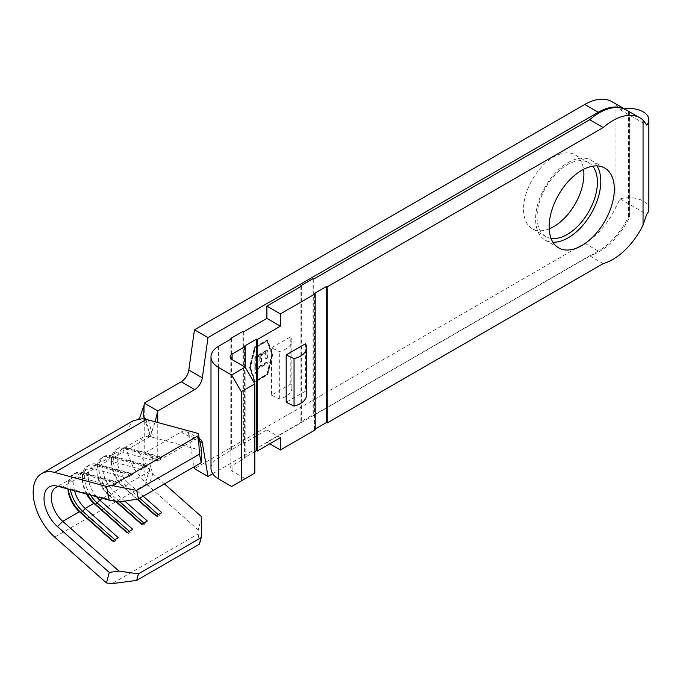 <?xml version="1.0" encoding="UTF-8"?>
<svg xmlns="http://www.w3.org/2000/svg" width="683" height="683" viewBox="0 0 683 683"><rect width="100%" height="100%" fill="white"/><g stroke="black" fill="none" stroke-linecap="round" stroke-linejoin="round"><path stroke-width="0.51" stroke-dasharray="3.42 2.56" d="M549.183 228.882A42.679 24.639 -60 0 1 532.373 228.771A42.679 24.639 -60 0 1 523.537 209.229A42.679 24.639 -60 0 1 542.165 166.276A42.679 24.639 -60 0 1 575.06 154.845A42.679 24.639 -60 0 1 583.555 169.341M551.027 238.367A42.679 24.639 -60 0 1 545.896 236.574A42.679 24.639 -60 0 1 537.06 217.04A42.679 24.639 -60 0 1 555.689 174.088A42.679 24.639 -60 0 1 588.575 162.648A42.679 24.639 -60 0 1 592.699 166.2M596.993 165.909A46.094 26.611 120 0 0 591.247 160.249A46.094 26.611 120 0 0 555.731 172.603A46.094 26.611 120 0 0 535.609 218.987A46.094 26.611 120 0 0 545.154 240.092A46.094 26.611 120 0 0 552.931 242.234M212.703 473.72L598.291 251.105A54.631 31.546 120 0 0 628.565 216.733L629.53 216.007L629.53 217.288A54.631 31.546 -60 0 1 589.677 255.801L313.719 415.119L313.002 414.701L300.93 421.676L301.647 422.085L266.891 442.157L266.891 429.889L243.703 443.276L242.977 442.857L218.594 457.772A25.954 14.983 0 0 0 210.996 468.367M629.53 216.007L629.53 112.243L628.565 111.688A54.631 31.546 120 0 0 626.08 109.843M626.576 110.117A54.631 31.546 -60 0 1 629.53 112.243L629.53 112.405M612.088 101.75A54.631 31.546 -60 0 1 615.042 103.876L620.079 109.681A19.807 11.432 180 0 1 624.262 108.785M648.85 209.092A19.807 11.432 0 0 0 643.053 201.007A19.807 11.432 0 0 0 620.079 198.898L615.042 208.921A54.631 31.546 -60 0 1 584.768 243.302L194.459 468.64M67.967 489.011A21.856 12.618 60 0 1 67.933 487.884A21.856 12.618 60 0 1 72.458 477.878A21.856 12.618 60 0 1 79.416 477.263L112.533 486.211L113.967 482.65L115.897 481.541L118.321 482.864L112.533 486.211M58.781 486.527A21.856 12.618 60 0 1 61.222 486.561A21.856 12.618 60 0 1 62.768 486.877L118.996 502.065M164.458 483.914L152.941 473.729L150.388 466.609L145.931 481.395C142.764 465.336 142.201 455.971 144.233 453.316L144.233 403.132M145.931 419.225L150.388 436.403L152.941 437.385L147.81 436.189L142.969 437.188L138.965 442.874L138.965 452.12L149.91 471.048L152.941 473.729L148.442 485.903L198.224 529.94L198.13 533.918L111.935 583.683M149.91 471.048L128.669 483.316L143.208 496.182M115.589 501.399L108.384 495.021L109.818 495.781L111.747 494.663L114.181 491.683L122.872 486.663L124.306 487.414L126.235 486.296L128.669 483.316A21.856 12.618 60 0 1 117.715 464.389A21.856 12.618 60 0 1 121.711 449.44A21.856 12.618 60 0 1 128.669 448.833L161.786 457.772L155.989 461.119L122.872 452.18A21.856 12.618 60 0 0 115.922 452.786A21.856 12.618 60 0 0 111.397 462.792A21.856 12.618 60 0 0 122.872 486.663L137.001 499.162M115.922 452.786L107.231 457.806A21.856 12.618 60 0 0 103.235 472.747A21.856 12.618 60 0 0 114.181 491.683L124.852 501.117M266.891 350.08L254.819 357.047L254.819 364.91L256.057 364.193L256.057 357.585L259.771 355.442L259.771 362.05L261.008 361.333L261.008 354.725L265.653 352.044L265.653 358.652L266.891 357.943L266.891 350.08L267.377 350.353L255.305 357.329L254.819 357.047M249.987 367.164L254.819 347.647L266.891 340.68L271.723 354.614L266.891 374.13L254.819 381.105L249.987 367.164L250.473 367.437L255.305 347.929L267.377 340.954L272.201 354.895L267.377 374.412L255.305 381.379L250.473 367.437M256.057 368.128L256.057 365.089L254.819 365.806L254.819 373.131L256.057 372.414L256.057 369.375L266.891 363.125L266.891 361.87L256.057 368.128L256.543 368.402L256.543 365.371L256.057 365.089M107.231 457.806A21.856 12.618 60 0 1 114.181 457.192L147.297 466.139L141.501 469.486L142.935 465.926L144.873 464.807L147.297 466.139M74.558 490.787A21.856 12.618 60 0 1 78.255 474.531A21.856 12.618 60 0 1 85.204 473.925L118.321 482.864M86.536 494.022A21.856 12.618 60 0 1 82.421 479.517A21.856 12.618 60 0 1 86.946 469.52A21.856 12.618 60 0 1 93.895 468.905L127.021 477.844L128.455 474.292L130.385 473.174L132.809 474.506L127.021 477.844M96.44 496.695A21.856 12.618 60 0 1 92.743 466.173A21.856 12.618 60 0 1 99.692 465.558L132.809 474.506M102.604 498.359L108.384 495.021A21.856 12.618 60 0 1 96.909 471.159A21.856 12.618 60 0 1 101.434 461.153A21.856 12.618 60 0 1 108.384 460.538L141.501 469.486M148.442 420.011L152.941 437.385L201.698 450.549M271.493 395.175L279.338 398.974A21.113 12.192 0 0 0 291.872 387.842A21.113 12.192 0 0 0 290.813 384.017L271.493 395.175L271.493 347.775L279.338 351.574A21.113 12.192 0 0 0 291.872 340.441A21.113 12.192 0 0 0 290.813 336.625L271.493 347.775M290.813 384.017L290.813 336.625M243.703 331.759L243.703 443.276M301.647 286.04L301.647 422.085M231.631 338.725L231.631 450.251M313.719 279.065L313.719 415.119M305.514 343.745L305.514 391.146L286.194 402.296M254.81 473.106L245.154 478.681L232.118 471.159A6.83 3.944 180 0 1 230.111 468.367A6.83 3.944 180 0 1 232.118 465.584L245.154 458.054L245.154 367.164M272.227 354.323L267.241 374.489L254.469 381.857L249.483 367.454L254.469 347.288L267.241 339.921L272.713 354.605L267.719 374.771L254.955 382.139L249.961 367.736L254.955 347.57L267.719 340.194L272.713 354.605M199.812 441.295L188.815 434.943L194.143 466.771M188.815 434.943A10.928 6.309 120 0 0 186.672 431.425A10.928 6.309 120 0 0 181.208 431.963L144.233 453.316L157.747 461.119L157.747 422.521M181.208 431.963L194.723 439.775L157.747 461.119L152.983 456.568L150.388 466.609M194.723 439.775A10.928 6.309 -60 0 1 199.325 438.87M620.079 109.681L646.707 125.057M620.079 198.898L646.707 214.266M589.677 255.801L603.191 263.604M315.17 429.061L314.445 429.479L315.17 429.897M269.785 443.83L266.891 442.157M254.81 451.642L244.429 457.636L245.154 458.054M245.154 478.681L231.631 486.492M266.891 429.889L280.414 437.701M306.573 394.962A21.113 12.192 0 0 0 305.514 391.146M279.338 398.974L279.338 351.574M145.931 481.395L148.442 485.903L146.435 484.127L133.433 467.975L125.911 448.637L125.903 431.297L133.407 420.626M148.578 430.188L150.388 436.403L155.161 421.829M201.698 516.86L198.224 529.94M198.13 533.918L199.47 544.146M314.445 429.479L314.445 293.425M244.429 457.636L244.429 346.119M313.002 278.647L313.002 414.701M300.93 286.459L300.93 421.676M242.977 331.34L242.977 442.857M230.905 339.144L230.905 449.832M70.375 489.66A24.588 14.198 60 0 1 74.959 473.285A24.588 14.198 60 0 1 82.78 472.593L115.897 481.541M68.163 489.062A24.588 14.198 60 0 1 67.933 485.656A24.588 14.198 60 0 1 73.021 474.395A24.588 14.198 60 0 1 80.85 473.712L113.967 482.65M112.533 541.047L113.967 541.807L115.897 540.688L118.321 537.709M112.883 540.851L113.967 541.807M114.812 539.732L115.897 540.688M90.54 495.107A24.588 14.198 60 0 1 89.447 464.918A24.588 14.198 60 0 1 97.268 464.235L130.385 473.174M87.415 494.261A24.588 14.198 60 0 1 82.421 477.289A24.588 14.198 60 0 1 87.509 466.037A24.588 14.198 60 0 1 95.33 465.345L128.455 474.292M127.021 532.689L128.455 533.44L130.385 532.322L132.809 529.342M127.371 532.484L128.455 533.44M129.3 531.365L130.385 532.322M119.943 501.911L111.747 494.663A24.588 14.198 60 0 1 99.436 473.37A24.588 14.198 60 0 1 103.927 456.56A24.588 14.198 60 0 1 111.747 455.868L144.873 464.807M116.332 501.544L109.818 495.781A24.588 14.198 60 0 1 96.909 468.922A24.588 14.198 60 0 1 101.998 457.67A24.588 14.198 60 0 1 109.818 456.987L142.935 465.926M141.501 524.322L142.935 525.073L144.873 523.963L147.297 520.975M141.859 524.117L142.935 525.073M143.789 523.007L144.873 523.963M139.699 498.206L126.235 486.296A24.588 14.198 60 0 1 113.924 465.003A24.588 14.198 60 0 1 118.415 448.193A24.588 14.198 60 0 1 126.235 447.502L159.352 456.449L161.786 457.772M137.496 499.085L124.306 487.414A24.588 14.198 60 0 1 111.397 460.564A24.588 14.198 60 0 1 116.486 449.312A24.588 14.198 60 0 1 124.306 448.62L157.423 457.559L159.352 456.449M155.989 461.119L157.423 457.559M155.989 515.964L157.423 516.715L159.352 515.597L161.786 512.617M156.339 515.759L157.423 516.715M158.277 514.64L159.352 515.597M267.719 340.194L267.241 339.921M254.955 347.57L254.469 347.288M249.961 367.736L249.483 367.454M254.955 382.139L254.469 381.857M267.719 374.771L267.241 374.489M255.305 347.929L254.819 347.647M255.305 381.379L254.819 381.105M267.377 374.412L266.891 374.13M272.201 354.895L271.723 354.614M267.377 340.954L266.891 340.68M255.305 357.329L255.305 365.192L254.819 364.91M255.305 365.192L256.543 364.474L256.057 364.193M256.543 364.474L256.543 357.858L256.057 357.585M256.543 357.858L260.257 355.715L259.771 355.442M260.257 355.715L260.257 362.332L259.771 362.05M260.257 362.332L261.495 361.614L261.008 361.333M261.495 361.614L261.495 355.006L261.008 354.725M261.495 355.006L266.139 352.326L265.653 352.044M266.139 352.326L266.139 358.934L265.653 358.652M266.139 358.934L267.377 358.216L266.891 357.943M267.377 358.216L267.377 350.353M256.543 365.371L254.819 365.806M255.305 366.079L255.305 373.413L254.819 373.131M255.305 373.413L256.543 372.696L256.057 372.414M256.543 372.696L256.543 369.657L256.057 369.375M256.543 369.657L267.377 363.399L266.891 363.125M267.377 363.399L266.891 361.87M267.377 362.152L256.543 368.402M615.042 103.876L615.042 208.921M149.91 436.565L128.669 448.833L126.235 447.502L124.306 448.62L122.872 452.18L114.181 457.192L111.747 455.868L109.818 456.987L108.384 460.538L99.692 465.558L97.268 464.235L95.33 465.345L93.895 468.905L85.204 473.925L82.78 472.593L80.85 473.712L79.416 477.263L62.768 486.877L57.483 486.176M218.594 346.255L218.594 457.772M232.118 471.159L232.118 465.584M628.565 111.688L628.565 216.733M584.768 243.302L598.291 251.105M146.435 484.127L54.691 537.103M545.896 236.574L532.373 228.771M545.154 240.092L558.677 247.895M629.726 112.464L629.726 216.502M72.458 477.878L55.81 487.491M142.96 437.18L121.711 449.44M101.434 461.153L92.743 466.173M86.946 469.52L78.255 474.531M230.111 356.85L230.111 468.367M591.247 160.249L604.771 168.061M588.575 162.648L575.06 154.845M291.872 387.842L291.872 340.441M200.187 439.229L186.672 431.425M152.983 456.568L150.499 457.192L152.326 457.986M142.269 418.747L138.171 419.456L138.777 418.841M147.81 436.189L149.782 434.362C150.755 434.234 152.608 429.82 155.34 421.112M143.558 416.989L148.553 430.034M73.021 474.395L74.959 473.285M67.933 487.884L67.933 485.656M87.509 466.037L89.447 464.918M82.421 479.517L82.421 477.289M101.998 457.67L103.927 456.56M96.909 471.159L96.909 468.922M116.486 449.312L118.415 448.193M111.397 462.792L111.397 460.564M61.222 486.561L55.682 485.809"/><path stroke-width="1.02" d="M583.555 169.341A42.679 24.639 -60 0 1 583.897 174.387A42.679 24.639 -60 0 1 549.183 228.882M592.699 166.2A42.679 24.639 -60 0 1 597.42 182.19A42.679 24.639 -60 0 1 581.762 221.779A42.679 24.639 -60 0 1 551.027 238.367M549.132 226.799A46.094 26.611 120 0 0 558.677 247.895A46.094 26.611 120 0 0 594.193 235.55A46.094 26.611 120 0 0 614.316 189.157A46.094 26.611 120 0 0 604.771 168.061A46.094 26.611 120 0 0 569.246 180.406A46.094 26.611 120 0 0 549.132 226.799M552.931 242.234A46.094 26.611 120 0 0 600.801 181.354A46.094 26.611 120 0 0 596.993 165.909M624.262 108.785A19.807 11.432 180 0 1 643.053 111.79A19.807 11.432 180 0 1 648.85 119.875A19.807 11.432 180 0 1 646.707 125.057L643.053 120.046L643.053 225.091A54.631 31.546 -60 0 1 603.191 263.604L327.242 422.922L327.242 286.877L603.191 127.559A54.631 31.546 -60 0 1 640.091 117.92A54.631 31.546 -60 0 1 643.053 120.046M102.604 498.359L99.692 500.041L132.809 529.342L127.021 532.689L93.895 503.388L85.204 508.408L118.321 537.709L112.533 541.047L79.416 511.755A21.856 12.618 60 0 1 67.967 489.011M68.163 489.062A24.588 14.198 60 0 0 80.85 512.506L79.416 511.755L62.768 521.368A21.856 12.618 60 0 1 51.814 502.432A21.856 12.618 60 0 1 55.81 487.491A21.856 12.618 60 0 1 58.781 486.527M133.407 420.626L142.269 418.747L146.435 419.473L54.691 472.44L106.471 486.424L109.263 500.161L57.483 486.176A25.613 14.787 60 0 0 55.682 485.809A25.613 14.787 60 0 0 44.053 499.725A25.613 14.787 60 0 0 57.483 526.593L62.768 521.368L118.996 571.108L138.436 573.848L136.694 580.388L111.935 583.683L106.471 582.906L109.263 572.397L118.996 571.108M136.694 580.388L199.47 544.146L201.212 537.606L138.436 573.848M201.212 537.606L201.698 516.86L164.458 483.914M143.208 496.182L161.786 512.617L155.989 515.964L137.001 499.162M124.852 501.117L147.297 520.975L141.501 524.322L115.589 501.399M54.691 472.44A40.971 23.657 -120 0 0 41.654 473.584A40.971 23.657 -120 0 0 34.159 501.604A40.971 23.657 -120 0 0 54.691 537.103L106.471 582.906M57.483 526.593L109.263 572.397M109.263 500.161L118.996 502.065L138.436 498.931L136.694 490.385L111.935 485.545L106.471 486.424M201.212 462.69L199.47 454.144L198.224 433.457L201.698 450.549L201.212 462.69L138.436 498.931M86.536 494.022A21.856 12.618 60 0 0 93.895 503.388L95.33 504.139L97.268 503.03L99.692 500.041A21.856 12.618 60 0 1 96.44 496.695M112.883 540.851L80.85 512.506L82.78 511.388L85.204 508.408A21.856 12.618 60 0 1 74.558 490.787M231.631 374.976L245.154 367.164L245.154 346.537L232.118 354.059A6.83 3.944 0 0 0 230.111 356.85A6.83 3.944 0 0 0 232.118 359.642L245.154 367.164L254.81 383.897L241.287 391.701L231.631 374.976L218.594 367.445A25.954 14.983 180 0 1 210.996 356.85A25.954 14.983 180 0 1 218.594 346.255L231.631 338.725L230.905 338.307L242.977 331.34L243.703 331.759L266.891 318.372L266.891 306.104L301.647 286.04L300.93 285.622L300.93 286.459M300.93 285.622L313.002 278.647L313.719 279.065L589.677 119.747A54.631 31.546 -60 0 1 626.576 110.117L640.091 117.92M305.514 343.745L286.194 354.904L286.194 402.296L294.049 406.095A21.113 12.192 0 0 0 306.573 394.962L306.573 347.562A21.113 12.192 0 0 0 305.514 343.745M280.414 326.175L257.226 339.562L257.226 451.087L280.414 437.701L280.414 449.96L315.17 429.897L315.17 293.844L280.414 313.915L280.414 326.175L266.891 318.372M643.053 225.091L646.707 214.266A19.807 11.432 0 0 0 648.85 209.092L648.85 119.875M194.143 466.771L194.459 468.64L207.982 476.452L212.703 473.72M157.747 422.521L157.747 410.935L144.233 403.132L181.208 381.78A10.928 6.309 120 0 0 188.815 370.015L202.339 377.827A10.928 6.309 -60 0 1 194.723 389.592L181.208 381.78M626.08 109.843A54.631 31.546 120 0 0 625.602 109.562L612.088 101.75A54.631 31.546 -60 0 0 584.768 104.456L194.459 329.804L188.815 370.015M199.325 438.87A10.928 6.309 -60 0 1 200.187 439.229A10.928 6.309 -60 0 1 202.339 442.755L207.982 476.452M625.602 109.562A54.631 31.546 120 0 0 598.291 112.268L207.982 337.607L202.339 377.827M155.161 421.829L157.747 410.935L194.723 389.592M210.996 356.85L210.996 468.367A25.954 14.983 0 0 0 218.594 478.962L231.631 486.492L254.81 473.106L254.81 383.897M241.287 391.701L241.287 480.917M207.982 337.607L194.459 329.804M589.677 119.747L603.191 127.559M315.17 293.844L314.445 293.425L326.517 286.459L327.242 286.877M266.891 306.104L280.414 313.915M327.242 422.922L326.517 422.504L315.17 429.061M280.414 449.96L269.785 443.83M245.154 346.537L244.429 346.119L256.501 339.144L257.226 339.562M257.226 451.087L256.501 450.669L254.81 451.642M286.194 354.904L294.049 358.703A21.113 12.192 0 0 0 306.573 347.562M294.049 358.703L294.049 406.095M146.435 419.473L148.442 420.011L145.931 419.225L143.558 416.989L144.233 403.132M198.224 433.457L148.442 420.011M198.13 435.78L111.935 485.545M199.47 454.144L136.694 490.385M326.517 422.504L326.517 286.459M256.501 450.669L256.501 339.144M230.905 338.307L230.905 339.144M114.812 539.732L82.78 511.388A24.588 14.198 60 0 1 70.375 489.66M129.3 531.365L97.268 503.03A24.588 14.198 60 0 1 90.54 495.107M127.371 532.484L95.33 504.139A24.588 14.198 60 0 1 87.415 494.261M116.332 501.544L141.859 524.117M119.943 501.911L143.789 523.007M137.496 499.085L156.339 515.759M139.699 498.206L158.277 514.64M232.118 354.059L232.118 359.642M218.594 367.445L218.594 478.962M584.768 104.456L598.291 112.268M202.339 442.755L199.812 441.295M138.777 418.841L139.895 417.262L143.789 405.915M133.398 420.617L41.654 473.584"/></g></svg>
